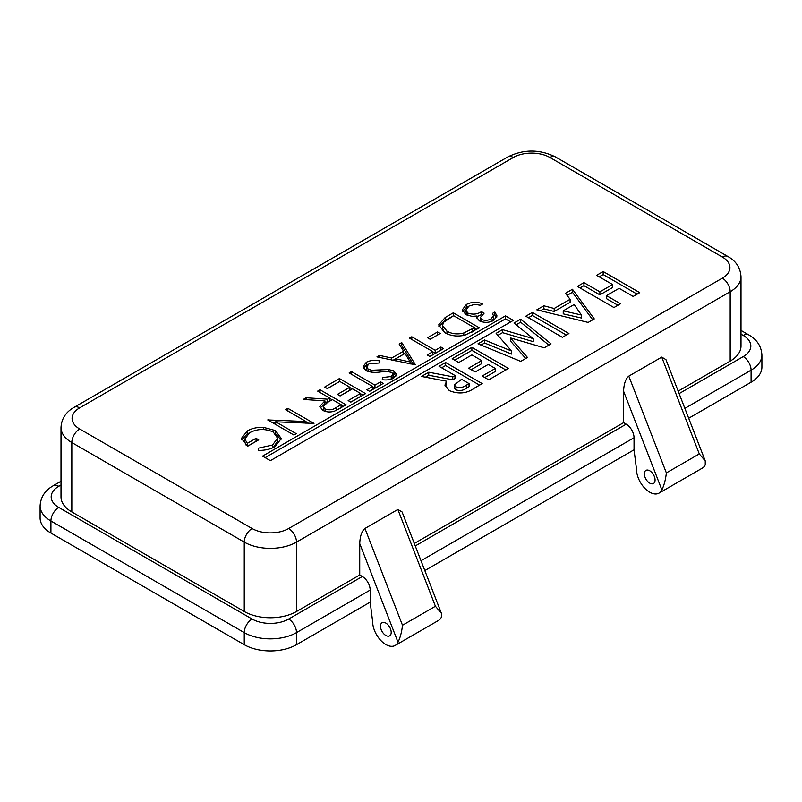 <?xml version="1.0" encoding="UTF-8"?>
<svg xmlns="http://www.w3.org/2000/svg" width="802" height="802" viewBox="0 0 802 802"><rect width="100%" height="100%" fill="white"/><g stroke="black" fill="none" stroke-linecap="round" stroke-linejoin="round"><path stroke-width="1.2" d="M649.71 483.135A7.579 4.371 60 0 1 644.768 476.458A7.579 4.371 60 0 1 645.921 470.393A7.579 4.371 60 0 1 649.71 470.764A7.579 4.371 60 0 1 654.663 477.441A7.579 4.371 60 0 1 653.5 483.506A7.579 4.371 60 0 1 649.71 483.135M659.043 493.11L702.412 468.067A18.657 10.777 60 0 0 705.239 464.849L705.249 460.919L699.284 453.912L666.362 472.909C665.62 479.626 664.126 485.28 661.871 489.882A18.657 10.777 60 0 1 659.043 493.11A18.657 10.777 60 0 1 649.71 492.187A18.657 10.777 60 0 1 636.517 469.33L634.041 449.802L634.041 437.732L421 560.728M385.852 635.475A7.579 4.371 60 0 1 380.9 628.798A7.579 4.371 60 0 1 382.063 622.733A7.579 4.371 60 0 1 385.852 623.104A7.579 4.371 60 0 1 390.795 629.781A7.579 4.371 60 0 1 389.632 635.846A7.579 4.371 60 0 1 385.852 635.475M395.175 645.45L438.544 620.407A18.657 10.777 60 0 0 441.371 617.189L441.381 613.259L435.416 606.252L402.494 625.249C401.762 631.966 400.258 637.63 398.003 642.222A18.657 10.777 60 0 1 395.175 645.45A18.657 10.777 60 0 1 385.852 644.527A18.657 10.777 60 0 1 372.649 621.67L370.173 602.142L370.173 590.072L296.499 632.608L296.499 644.678A36.942 21.333 180 0 1 244.249 644.678L50.917 533.059A36.942 21.333 180 0 1 40.1 517.972L40.1 505.912A36.942 21.333 180 0 0 50.917 520.989L50.917 533.059M262.535 456.137L270.374 460.659L513.34 320.379L505.501 315.858L262.535 456.137M481.711 319.527C485.02 320.77 488.137 320.549 491.065 318.855L493.441 315.767L492.508 313.382L494.854 312.028L497.029 315.968L493.771 320.389C489.11 322.815 484.298 322.975 479.355 320.87L476.769 317.321L477.03 316.008L471.967 316.359L465.772 314.574L462.363 309.752L466.373 304.489C471.536 301.823 477.01 301.632 482.794 303.908L480.448 305.261L474.794 304.359L469.01 306.063L465.832 310.083L467.887 313.091C472.819 314.825 477.34 314.344 481.451 311.647L484.127 313.191L480.318 317.532L481.711 319.527L481.711 321.833M444.619 332.529L438.664 324.89L445.22 317.482L453.32 312.8L479.446 327.888L464.939 335.176C457.25 336.85 450.483 335.978 444.619 332.529M411.787 336.78L435.235 350.314L440.93 347.035L443.606 348.579L429.872 356.509L427.195 354.955L432.89 351.667L409.441 338.133L411.787 336.78L411.787 339.487M401.742 342.584L415.466 364.82L376.95 356.89L379.496 355.416L391.737 358.023L403.576 351.186L399.175 344.068L401.742 342.584L401.742 345.602L413.511 364.669M306.023 421.531L285.512 409.682L287.858 408.328L313.983 423.416L275.667 421.792L296.229 433.661L293.883 435.015L267.758 419.937L306.023 421.531L306.023 423.326M275.477 430.574L281.241 438.504L275.146 446.614C270.454 449.22 264.83 450.493 258.274 450.423L258.384 448.168L272.54 445.02L277.582 438.163L273.231 431.987C265.171 428.479 257.322 428.719 249.683 432.689L244.81 439.015L247.327 443.336L256.038 438.303L258.715 439.847L247.668 446.233L241.432 438.393L247.206 431.025C251.678 428.358 257.101 427.135 263.467 427.346L275.477 430.574L275.477 433.591L281.051 440.007M317.662 391.115L320.008 389.762L346.133 404.85L334.635 411.085C330.334 412.479 326.364 412.218 322.735 410.293L319.787 406.413L324.92 400.86L303.266 399.436L306.163 397.762L327.817 399.185L329.722 398.083L317.662 391.115M324.7 387.055L339.436 378.554L365.562 393.632L350.825 402.143L348.148 400.599L360.539 393.441L352.499 388.8L340.108 395.957L337.431 394.404L349.822 387.256L339.777 381.451L327.376 388.609L324.7 387.055M351.497 371.587L374.945 385.13L380.639 381.842L383.316 383.386L369.582 391.316L366.905 389.762L372.599 386.484L349.151 372.94L351.497 371.587L351.497 374.293M365.933 370.644L363.146 366.664L366.324 362.253C370.354 360.288 374.905 359.857 379.978 360.96L379.095 363.005L369.01 363.797L366.624 366.925L368.318 369.311L371.817 370.253L388.529 369.522L393.962 370.965L396.489 374.414L393.622 378.203C390.333 379.807 386.534 380.298 382.243 379.677L382.755 377.521L391.206 376.509L393.02 374.163L391.727 372.389L386.634 371.436L380.519 371.958C375.166 372.83 370.303 372.389 365.933 370.644M565.44 293.321L572.458 289.271L594.272 318.905L588.167 322.434L536.819 309.843L543.826 305.793L554.172 308.489L570.092 299.296L565.44 293.321M525.801 316.209L532.368 312.419L568.939 333.532L562.372 337.321L525.801 316.209M513.992 323.026L520.638 319.186L551.044 343.868L544.237 347.797L510.373 337.893L527.475 357.471L520.729 361.371L477.972 343.817L484.619 339.988L511.626 351.065L496.127 333.341L502.523 329.642L533.19 338.614L513.992 323.026M452.178 358.715L471.877 347.336L508.448 368.459L488.759 379.827L482.192 376.038L495.315 368.459L488.288 364.399L475.155 371.978L468.589 368.188L481.721 360.609L471.877 354.925L458.744 362.504L452.178 358.715M427.526 337.752L437.571 331.948L440.258 333.492L430.203 339.296L427.526 337.752M439.045 366.293L445.611 362.504L482.192 383.617L474.543 388.038C466.975 393.551 458.564 394.414 449.29 390.614L444.92 385.14L446.594 381.211L421.461 376.439L428.759 372.228L452.769 376.78L454.995 375.496L439.045 366.293M596.608 275.327L603.174 271.537L639.745 292.65L633.179 296.439L619.114 288.319L606.452 295.627L620.517 303.757L613.951 307.547L577.38 286.424L583.946 282.635L599.886 291.838L612.548 284.53L596.608 275.327M722.341 278.154A25.864 14.927 0 0 0 722.341 257.031L549.911 157.483A25.864 14.927 0 0 0 513.34 157.483L79.659 407.867A25.864 14.927 0 0 0 79.659 428.98L252.089 528.528A25.864 14.927 0 0 0 288.66 528.528L722.341 278.154A11.088 6.396 60 0 1 730.181 291.727A36.942 21.333 180 0 0 740.998 276.64L740.998 346.023A36.942 21.333 180 0 1 730.181 361.111L730.181 291.727L296.499 542.112L296.499 611.495L359.727 574.994L359.727 543.556C360.058 536.087 361.792 531.054 364.95 528.468L402.494 625.249M678.171 391.135L730.181 361.111M415.266 545.941L626.202 424.158L623.585 422.654L623.585 391.216C623.916 383.747 625.66 378.714 628.808 376.128L666.362 472.909M414.303 543.475L623.585 422.654M435.416 606.252L397.862 509.47L364.95 528.468M397.862 509.47L402.083 511.967L441.341 613.149M699.284 453.912L661.73 357.121L628.808 376.128M661.73 357.121L665.951 359.627L705.199 460.799M634.041 449.802L424.819 570.583M61.002 485.01L58.757 486.303A25.864 14.927 0 0 0 58.757 507.415L252.089 619.034A25.864 14.927 0 0 0 288.66 619.034L362.334 576.498L359.727 574.994M296.499 611.495A36.942 21.333 180 0 1 244.249 611.495L244.249 542.112L71.819 442.554L71.819 511.947L244.249 611.495M71.819 511.947A36.942 21.333 180 0 1 61.002 496.859L61.002 427.476A36.942 21.333 180 0 0 71.819 442.554A11.088 6.396 -60 0 1 79.659 428.98M370.173 602.142L296.499 644.678M740.998 330.424L748.787 334.915C757.028 339.617 761.399 346.334 761.9 355.075L761.9 367.146A36.942 21.333 180 0 1 751.083 382.223L688.687 418.243M362.334 576.498A11.088 6.396 60 0 1 370.173 590.072M626.202 424.158A11.088 6.396 60 0 1 634.041 437.732M258.384 450.423L258.384 448.168M272.54 447.907L272.54 445.02M273.322 447.556L277.582 441.18L277.582 438.163M244.81 439.015L244.81 442.032L246.184 445.3M247.327 446.032L247.327 443.336M247.597 446.193L256.038 441.321L256.038 438.303M241.643 439.897L247.206 434.042L247.206 431.025M247.206 434.042L249.091 433.05M263.467 429.501L263.467 427.346M287.858 411.035L287.858 408.328M306.023 421.842L308.84 423.466M275.667 424.499L275.667 421.792M268.299 420.238L268.299 419.626M272.85 422.875L275.667 423.015M320.008 392.479L320.008 389.762M329.722 398.393L332.138 399.787M341.111 404.97L343.527 406.353M320.178 407.917L324.92 403.877L324.92 400.86M306.163 399.627L306.163 397.762M324.92 402.013L327.817 402.203L327.817 399.185M327.817 402.203L329.722 401.1L329.722 398.083M325.091 411.326L325.091 408.94C329.261 410.403 332.97 409.922 336.218 407.486L341.111 404.659L332.409 399.627L327.587 402.373L323.346 406.524L323.777 410.835M337.612 409.702L341.111 407.677L341.111 404.659M323.346 406.524L325.091 408.94M327.316 388.569L339.436 381.572L339.436 378.554M349.822 387.567L352.228 388.95M360.539 393.752L362.955 395.145M350.755 402.103L360.539 396.459L360.539 393.441M340.038 395.917L349.822 390.273L349.822 387.256M372.599 386.785L374.945 388.138L374.945 385.13M374.945 388.138L380.639 384.86L380.639 381.842M369.511 391.276L372.599 389.491L372.599 386.484M363.446 368.148L366.324 365.271L366.324 362.253M366.324 365.271L368.068 364.439M366.624 366.925L367.025 371.176M368.318 371.617L368.318 369.311M371.817 372.228L371.817 370.253M388.529 371.486L388.529 369.522M392.84 373.441L393.962 373.983L393.962 370.965M393.962 373.983L396.058 375.917M382.755 379.717L382.755 377.521M391.206 379.236L391.206 376.509M392.048 378.955L393.02 377.181L393.02 374.163M379.496 357.431L379.496 355.416M391.737 360.038L391.737 358.023M393.01 360.309L403.576 354.203L403.576 351.186M400.549 346.284L401.742 345.602M395.647 358.855L410.233 361.963L404.98 353.471L395.647 358.855L395.647 360.87M410.233 363.968L410.233 361.963M432.89 351.978L435.235 353.331L435.235 350.314M435.235 353.331L440.93 350.043L440.93 347.035M429.802 356.469L432.89 354.685L432.89 351.667M567.064 295.397L572.458 292.289L572.458 289.271M572.458 292.289L592.708 319.808M540.488 310.745L543.826 308.81L543.826 305.793M543.826 308.81L554.172 311.507L554.172 308.489M554.172 311.507L570.092 302.314L570.092 299.296M563.235 310.835L563.235 313.853L581.4 318.023L581.4 315.006L574.172 304.519L563.235 310.835L581.4 315.006M528.408 317.712L532.368 315.437L532.368 312.419M532.368 315.437L566.322 335.046M516.157 324.79L520.638 322.203L520.638 319.186M520.638 322.203L548.869 345.121M525.721 358.484L510.373 340.91L510.373 337.893M481.02 345.071L484.619 343.005L484.619 339.988M484.619 343.005L511.626 354.083L511.626 351.065M497.882 335.346L502.523 332.66L502.523 329.642M502.523 332.66L533.19 341.632L533.19 338.614M454.794 360.218L471.877 350.354L471.877 347.336M471.877 350.354L505.831 369.963M484.799 377.541L495.315 371.476L495.315 368.459M471.205 369.692L481.721 363.627L481.721 360.609M430.143 339.256L437.571 334.965L437.571 331.948M438.894 326.424L445.22 320.489L453.32 315.818L453.32 312.8M474.423 327.998L476.829 329.391M470.944 332.7L474.423 330.715L474.423 327.697L453.651 315.707L443.847 322.133L442.433 325.422L446.965 331.176C451.927 334.023 457.551 334.614 463.817 332.97L474.423 327.697M442.433 325.422L442.433 328.439L444.569 332.509M463.817 335.457L463.817 332.97M446.965 333.732L446.965 331.176M491.065 321.562L491.065 318.855M492.027 321.231L493.441 318.785L493.441 315.767M493.441 315.858L494.854 315.046L494.854 312.028M494.854 315.046L496.699 317.482M477.03 318.574L477.03 316.008M462.664 311.266L466.373 307.507L466.373 304.489M466.373 307.507L468.087 306.655M465.832 310.083L466.483 314.955M467.887 315.537L467.887 313.091M477.03 316.6L481.451 314.655L481.451 311.647M480.318 317.532L480.558 321.452M441.661 367.797L445.611 365.522L445.611 362.504M445.611 365.522L479.576 385.13M445.2 386.584L446.594 384.218L446.594 381.211M425.401 377.191L428.759 375.246L428.759 372.228M428.759 375.246L452.769 379.797L452.769 376.78M452.769 379.797L454.995 378.514L454.995 375.496M454.373 384.97L454.373 387.988L455.947 389.892C460.127 391.075 463.757 390.424 466.824 387.927L469.06 386.634L469.06 383.617L461.561 379.286L454.373 384.97L455.947 386.875C460.127 388.058 463.757 387.406 466.824 384.91L469.06 383.617M455.947 389.892L455.947 386.875M510.724 321.893L505.501 318.875L265.151 457.641M505.501 318.875L505.501 315.858M599.214 276.84L603.174 274.555L603.174 271.537M603.174 274.555L637.129 294.164M617.911 305.261L606.452 298.645L606.452 295.627M579.996 287.938L583.946 285.652L583.946 282.635M583.946 285.652L599.886 294.855L599.886 291.838M599.886 294.855L612.548 287.547L612.548 284.53M679.124 393.602L743.243 356.589A25.864 14.927 0 0 0 743.243 335.467L740.998 334.173M244.249 644.678L244.249 632.608L50.917 520.989A11.088 6.396 120 0 1 58.757 507.415M751.083 382.223L751.083 370.163L684.868 408.388M398.003 642.222L359.727 543.556M661.871 489.882L623.585 391.216M761.9 355.075A36.942 21.333 180 0 1 751.083 370.163A11.088 6.396 -120 0 0 743.243 356.589M288.66 619.034A11.088 6.396 -120 0 1 296.499 632.608A36.942 21.333 180 0 1 244.249 632.608A11.088 6.396 120 0 1 252.089 619.034M288.66 528.528A11.088 6.396 60 0 1 296.499 542.112A36.942 21.333 180 0 1 244.249 542.112A11.088 6.396 -60 0 1 252.089 528.528M722.341 257.031A11.088 6.396 -60 0 1 727.885 256.49C736.035 261.051 740.406 267.768 740.998 276.64M61.002 427.476C61.503 418.734 65.874 412.017 74.115 407.316A11.088 6.396 60 0 1 79.659 407.867M549.911 157.483A11.088 6.396 -60 0 1 555.455 156.931L727.885 256.49M74.115 407.316L507.796 156.931A11.088 6.396 60 0 1 513.34 157.483M58.757 486.303A11.088 6.396 -120 0 0 53.213 485.751L61.002 481.26M748.787 334.915A11.088 6.396 120 0 0 743.243 335.467M336.218 410.393L336.218 407.486M380.689 371.938L380.689 369.933M445.22 320.489L445.22 317.482M472.578 331.767L472.578 328.75M466.824 387.927L466.824 384.91M555.455 156.931C539.566 149.142 523.686 149.142 507.796 156.931M53.213 485.751C44.972 490.453 40.601 497.17 40.1 505.912"/></g></svg>

